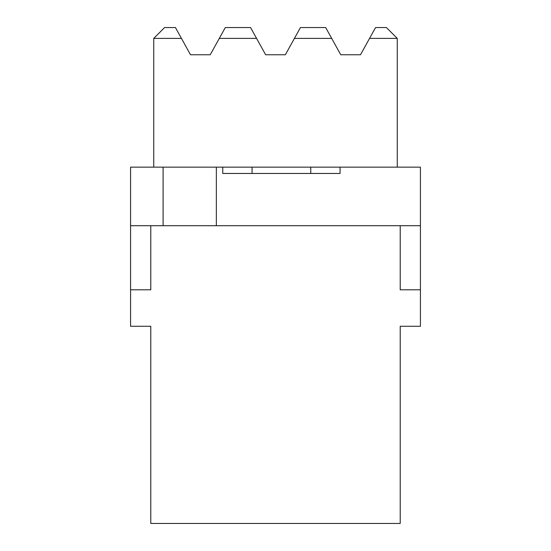 <?xml version="1.0" encoding="UTF-8"?>
<svg xmlns="http://www.w3.org/2000/svg" width="551" height="551" viewBox="0 0 551 551"><rect width="100%" height="100%" fill="white"/><g stroke="black" fill="none" stroke-linecap="round" stroke-linejoin="round"><path stroke-width="0.83" d="M182.829 40.891L190.515 54.763L192.292 54.763M208.457 54.763L210.234 54.763L217.927 40.891M257.951 40.891L265.644 54.763L267.414 54.763M283.586 54.763L285.356 54.763L293.049 40.891M333.073 40.891L340.766 54.763L342.543 54.763M358.708 54.763L360.485 54.763L368.171 40.891M400.212 225.71L400.212 289.798L420.427 289.798L420.427 326.275L400.212 326.275L400.212 523.45L150.788 523.45L150.788 326.275L130.573 326.275L130.573 289.798L150.788 289.798L150.788 225.71M340.077 167.153L340.077 173.462L222.756 173.462L222.756 167.153L420.427 167.153L420.427 289.798M252.069 167.153L252.069 173.462M310.764 167.153L310.764 173.462M222.756 167.153L216.35 167.153L216.35 225.71L163.11 225.71L163.11 167.153L130.573 167.153L130.573 225.71L163.11 225.71M420.427 225.71L216.35 225.71M216.35 167.153L163.11 167.153M386.409 27.55L397.257 38.398L369.556 38.398L375.568 27.55L386.409 27.55M300.44 27.55L325.682 27.55L331.695 38.398L294.434 38.398L300.44 27.55M225.318 27.55L250.56 27.55L256.566 38.398L219.305 38.398L225.318 27.55M164.591 27.55L175.432 27.55L181.444 38.398L153.743 38.398L164.591 27.55M181.444 38.398L190.515 54.763L210.234 54.763L219.305 38.398M256.566 38.398L265.644 54.763L285.356 54.763L294.434 38.398M331.695 38.398L340.766 54.763L360.485 54.763L369.556 38.398M397.257 38.398L397.257 167.153M153.743 167.153L153.743 38.398M130.573 289.798L130.573 225.71"/></g></svg>
